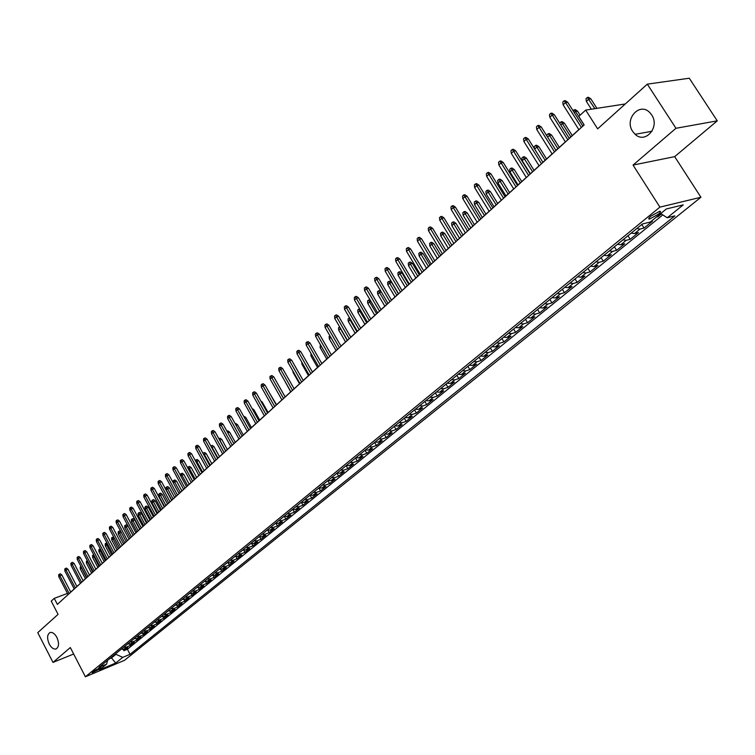 <?xml version="1.0" encoding="UTF-8"?>
<svg xmlns="http://www.w3.org/2000/svg" width="755" height="755" viewBox="0 0 755 755"><rect width="100%" height="100%" fill="white"/><g stroke="black" fill="none" stroke-linecap="round" stroke-linejoin="round"><path stroke-width="1.13" d="M632.728 131.493C623.97 119.158 639.702 101.585 649.885 112.674L651.65 114.873C660.238 127.029 645.289 144.28 635.115 134.296L632.728 131.493M49.245 644.072C46.782 638.126 47.112 634.257 50.245 632.454C52.623 632.095 54.832 633.738 56.87 637.371C59.334 643.298 59.022 647.167 55.927 648.998C53.529 649.385 51.302 647.752 49.245 644.072M650.952 216.081C648.517 218.167 648.054 219.167 649.555 219.073L658.228 214.297C660.682 212.202 661.153 211.192 659.644 211.287L650.952 216.081M717.25 120.847L689.277 78.218L647.309 84.154L675.961 128.284L633.039 165.081L659.908 207.125L700.923 197.263L674.677 156.644L717.25 120.847L675.961 128.284M659.908 207.125L85.4 676.782L124.518 660.323L700.923 197.263M85.4 676.782L70.319 647.545L52.992 662.409L73.66 654.019M52.992 662.409L37.75 632.643L58.069 614.353L51.236 601.112L54.237 598.347L57.361 604.377L584.153 124.924L578.755 116.44L585.682 110.079L597.639 128.841L647.309 84.154M121.111 649.3L123.924 649.158L127.755 647.563L123.895 650.706L123.207 649.375M123.697 647.195L126.51 647.054L130.351 645.468L129.633 644.109M130.351 645.468L134.258 642.288L130.407 643.883L127.595 644.015M134.154 638.664L136.976 638.532L140.826 636.946L136.872 640.164L136.145 638.777M140.789 633.256L143.62 633.124L147.48 631.539L143.478 634.795L142.733 633.37M147.499 627.773L150.339 627.66L154.209 626.074L150.16 629.359L149.396 627.905M154.294 622.233L157.144 622.12L161.023 620.534L156.927 623.866L156.134 622.375M161.174 616.618L164.033 616.514L167.921 614.929L163.778 618.307L162.967 616.778M168.138 610.937L171.007 610.833L174.905 609.257L170.706 612.673L169.866 611.106M175.188 605.189L178.067 605.085L181.974 603.519L177.718 606.973L176.859 605.359M182.323 599.357L185.211 599.272L189.127 597.705L184.824 601.197L183.937 599.545M189.552 593.468L192.449 593.383L196.366 591.816L192.015 595.355L191.1 593.656M196.866 587.494L199.773 587.418L203.699 585.861L199.292 589.438L198.348 587.692M204.284 581.444L207.191 581.378L211.126 579.821L206.662 583.455L205.69 581.652M211.787 575.319L214.703 575.263L218.648 573.706L214.127 577.386L213.127 575.537M219.394 569.119L222.319 569.062L226.273 567.524L221.687 571.242L220.649 569.336M227.085 562.834L230.03 562.796L233.984 561.248L229.35 565.023L228.274 563.051M234.89 556.473L237.834 556.435L241.808 554.897L237.098 558.719L235.994 556.68M242.789 550.027L245.743 549.999L249.726 548.46L244.96 552.33L243.808 550.235M250.802 543.487L253.765 543.468L257.748 541.948L252.916 545.865L251.726 543.694M258.908 536.871L261.881 536.862L265.873 535.342L260.985 539.315L259.739 537.06M267.138 530.161L270.111 530.161L274.112 528.642L269.157 532.671L267.865 530.34M275.462 523.366L278.453 523.375L282.455 521.865L277.434 525.942L276.094 523.526M283.908 516.477L286.909 516.495L290.92 514.985L285.824 519.129L284.427 516.618M292.468 509.493L295.479 509.521L299.49 508.021L294.337 512.211L292.874 509.606M301.151 502.415L304.161 502.443L308.182 500.961L302.953 505.208L301.434 502.5M309.946 495.233L312.966 495.28L316.996 493.798L311.692 498.111L310.107 495.28M318.865 487.956L321.894 488.013L325.933 486.541L320.554 490.91L318.893 487.966M327.915 480.576L330.954 480.642L334.984 479.18L329.539 483.606L327.849 480.624M337.079 473.092L340.137 473.168L344.176 471.715L338.646 476.207L336.947 473.206M346.385 465.495L349.442 465.59L353.491 464.146L347.885 468.695L346.168 465.684M355.822 457.804L358.889 457.898L362.938 456.464L357.257 461.088L355.52 458.049M365.392 449.989L368.468 450.103L372.526 448.678L366.76 453.368L365.005 450.31M375.103 442.062L378.189 442.194L382.247 440.778L376.396 445.535L374.631 442.458M384.956 434.021L388.051 434.163L392.109 432.766L386.173 437.589L384.389 434.493M394.959 425.867L398.055 426.018L402.122 424.631L396.101 429.519L394.289 426.415M405.105 417.591L408.21 417.751L412.277 416.373L406.162 421.337L404.34 418.213M415.401 409.182L418.515 409.37L422.592 408.002L416.382 413.042L414.542 409.889M425.858 400.65L428.982 400.848L433.049 399.499L426.754 404.614L424.895 401.443M436.475 391.996L439.599 392.204L443.676 390.863L437.277 396.054L435.399 392.864M447.253 383.2L450.386 383.427L454.453 382.106L447.97 387.372L446.073 384.163M458.191 374.272L461.333 374.518L465.41 373.206L458.814 378.557L456.898 375.329M469.299 365.212L472.451 365.467L476.528 364.165L469.836 369.61L467.902 366.354M480.586 356.001L483.738 356.275L487.815 354.992L481.02 360.512L479.066 357.247M492.052 346.649L495.214 346.941L499.291 345.677L492.383 351.283L490.41 347.989M503.698 337.145L506.869 337.457L510.937 336.202L503.925 341.902L501.924 338.589M515.533 327.491L518.704 327.821L522.781 326.585L515.656 332.379L513.626 329.038M527.556 317.676L530.737 318.025L534.804 316.817L527.566 322.696L525.518 319.337M539.778 307.71L542.958 308.068L547.026 306.879L539.674 312.863L537.607 309.475M552.198 297.574L555.387 297.961L559.455 296.781L551.971 302.859L549.885 299.461M564.825 287.268L568.024 287.674L572.082 286.523L564.476 292.704L562.362 289.278M577.66 276.792L580.869 277.217L584.917 276.094L577.188 282.37L575.055 278.925M590.721 266.147L593.921 266.591L597.969 265.486L590.117 271.875L587.956 268.402M603.991 255.313L607.209 255.785L611.248 254.699L603.254 261.192L601.065 257.7M617.496 244.29L620.714 244.79L624.744 243.733L616.618 250.33L614.41 246.819M631.237 233.087L634.455 233.597L638.475 232.568L630.208 239.288L627.971 235.749M650.772 221.64L652.452 221.215L644.034 228.057L641.778 224.48M99.198 669.27L101 667.411L93.922 670.931L92.129 672.78L99.198 669.27L98.641 668.194M111.221 657.369L111.513 657.926L115.968 654.292L122.725 657.388L130.049 654.311L674.866 215.873L667.222 217.78L683.228 204.869L666.354 208.965L650.31 222.017L642.363 224.008L99.065 667.288L106.597 664.136L107.578 660.351M122.725 657.388L115.704 663.05L99.613 669.817L106.597 664.136M123.895 650.706L127.397 649.253L662.786 214.892M656.435 217.034L658.105 216.619L661.371 213.967M644.034 228.057L640.013 229.076L636.795 228.548M630.208 239.288L626.178 240.335L622.969 239.835M616.618 250.33L612.579 251.406L609.37 250.924M603.254 261.192L599.206 262.287L595.997 261.834M590.117 271.875L586.059 272.989L582.86 272.555M577.188 282.37L573.13 283.512L569.931 283.097M564.476 292.704L560.418 293.865L557.228 293.468M551.971 302.859L547.903 304.048L544.723 303.67M539.674 312.863L535.606 314.061L532.417 313.712M527.566 322.696L523.498 323.923L520.318 323.584M515.656 332.379L511.579 333.616L508.408 333.304M503.925 341.902L499.848 343.166L496.686 342.864M492.383 351.283L488.306 352.557L485.154 352.274M481.02 360.512L476.943 361.805L473.791 361.541M469.836 369.61L465.759 370.913L462.617 370.667M458.814 378.557L454.746 379.878L451.603 379.652M447.97 387.372L443.893 388.712L440.76 388.495M437.277 396.054L433.21 397.404L430.086 397.205M426.754 404.614L422.687 405.973L419.572 405.784M416.382 413.042L412.315 414.41L409.21 414.24M406.162 421.337L402.104 422.734L398.999 422.573M396.101 429.519L392.034 430.926L388.938 430.775M386.173 437.589L382.115 438.995L379.029 438.863M376.396 445.535L372.338 446.951L369.261 446.837M366.76 453.368L362.702 454.793L359.635 454.689M357.257 461.088L353.208 462.532L350.141 462.428M347.885 468.695L343.846 470.148L340.788 470.063M338.646 476.207L334.607 477.67L331.568 477.594M329.539 483.606L325.509 485.078L322.47 485.012M320.554 490.91L316.524 492.383L313.495 492.335M311.692 498.111L307.672 499.593L304.652 499.555M302.953 505.208L298.942 506.699L295.932 506.671M294.337 512.211L290.326 513.711L287.325 513.693M285.824 519.129L281.823 520.629L278.831 520.62M277.434 525.942L273.442 527.452L270.45 527.452M269.157 532.671L265.165 534.191L262.183 534.2M260.985 539.315L257.002 540.835L254.029 540.854M252.916 545.865L248.942 547.394L245.979 547.422M244.96 552.33L240.987 553.868L238.042 553.906M237.098 558.719L233.135 560.257L230.199 560.304M229.35 565.023L225.386 566.571L222.461 566.618M221.687 571.242L217.742 572.79L214.816 572.847M214.127 577.386L210.183 578.943L207.276 579.01M206.662 583.455L202.727 585.012L199.82 585.087M199.292 589.438L195.366 591.005L192.468 591.08M192.015 595.355L188.089 596.922L185.202 597.007M184.824 601.197L180.907 602.773L178.029 602.867M177.718 606.973L173.82 608.549L170.951 608.643M170.706 612.673L166.808 614.249L163.948 614.353M163.778 618.307L159.89 619.883L157.04 619.997M156.927 623.866L153.048 625.451L150.207 625.565M150.16 629.359L146.291 630.944L143.459 631.076M143.478 634.795L139.618 636.38L136.797 636.512M136.872 640.164L133.022 641.75L130.209 641.882M115.685 653.736L115.968 654.292M625.3 103.954L585.682 110.079M67.478 593.421L54.237 598.347M584.087 124.82L582.766 126.019M578.84 129.596L569.251 138.325M565.353 141.874L555.973 150.415M552.103 153.935L542.911 162.297M539.079 165.789L530.085 173.98M526.282 177.444L517.458 185.466M513.693 188.901L505.057 196.762M501.311 200.169L492.855 207.87M489.136 211.249L480.85 218.799M477.16 222.149L469.034 229.539M465.382 232.87L457.417 240.118M453.793 243.421L445.988 250.528M442.383 253.803L434.738 260.768M431.162 264.014L423.668 270.847M420.12 274.074L412.768 280.766M409.248 283.974L402.037 290.533M398.536 293.714L391.468 300.15M387.995 303.312L381.058 309.625M377.613 312.759L370.818 318.95M367.392 322.064L360.72 328.142M357.323 331.228L350.782 337.183M347.404 340.26L340.986 346.101M337.636 349.15L331.332 354.888M328.01 357.917L321.819 363.542M318.525 366.552L312.447 372.073M309.173 375.065L303.208 380.482M299.952 383.446L294.11 388.778M290.873 391.713L285.126 396.941M281.917 399.867L276.283 405.001M273.093 407.908L267.553 412.947M264.382 415.826L258.946 420.78M255.803 423.64L250.462 428.5M247.329 431.35L242.091 436.116M238.986 438.948L233.833 443.638M230.747 446.441L225.688 451.046M222.621 453.84L217.657 458.361M214.609 461.135L209.72 465.58M206.7 468.336L201.896 472.705M198.895 475.442L194.177 479.727M191.194 482.454L186.56 486.664M183.588 489.372L179.039 493.515M176.085 496.195L171.621 500.272M168.686 502.934L164.288 506.935M161.372 509.597L157.049 513.523M154.152 516.165L149.905 520.025M147.027 522.649L142.855 526.443M139.996 529.057L135.891 532.785M133.04 535.38L129.011 539.051M126.179 541.628L122.216 545.233M119.403 547.79L115.506 551.339M112.712 553.887L108.88 557.379M106.096 559.908L102.331 563.334M99.566 565.854L95.857 569.223M93.11 571.724L89.468 575.046M86.74 577.528L83.154 580.793M80.436 583.266L76.906 586.475M74.207 588.928L70.743 592.09M109.541 658.747L111.513 657.926L115.704 663.05M127.397 649.253L130.049 654.311M658.105 216.619L657.709 215.996M667.222 217.78L660.729 213.542M633.039 165.081L674.677 156.644M70.781 592.165L61.853 574.989L59.9 575.697L69.196 593.6M58.805 576.716L58.673 574.772L59.277 574.206L59.9 575.697L58.805 576.716L68.092 594.61M59.277 574.206L60.372 573.819L61.853 574.989M81.663 567.835L80.323 568.94L85.438 578.717M80.323 568.94L80.19 567.024L80.804 566.458L86.542 577.707M76.944 586.55L67.959 569.289L65.996 569.987L75.368 587.994M64.892 571.025L64.76 569.072L65.364 568.496L65.996 569.987L64.892 571.025L74.245 589.004M65.364 568.496L66.459 568.109L67.959 569.289M83.192 580.869L74.132 563.513L72.159 564.221L81.606 582.313M71.046 565.269L70.904 563.305L71.527 562.72L72.159 564.221L71.046 565.269L80.474 583.341M71.527 562.72L72.622 562.333L74.132 563.513M89.505 575.121L80.37 557.681L78.397 558.379L87.92 576.565M77.274 559.436L77.133 557.464L77.765 556.879L78.397 558.379L77.274 559.436L86.778 577.603M77.765 556.879L78.86 556.492L80.37 557.681M95.894 569.298L86.693 551.773L84.72 552.471L94.309 570.752M83.579 553.538L83.437 551.556L84.069 550.961L84.72 552.471L83.579 553.538L93.148 571.799M84.069 550.961L85.164 550.574L86.693 551.773M88.052 562.069L86.466 563.268L91.61 573.092M86.466 563.268L86.325 561.342L86.948 560.776L92.733 572.073M94.517 556.237L92.676 557.53L97.857 567.401M92.676 557.53L92.535 555.595L93.158 555.019L98.99 566.373M93.158 555.019L93.762 554.802M101.057 550.338L98.952 551.726L104.181 561.654M98.952 551.726L98.811 549.782L99.443 549.196L105.322 560.606M99.443 549.196L100.292 548.894M107.672 544.364L105.313 545.856L110.579 555.831M105.313 545.856L105.171 543.902L105.813 543.307L111.74 554.774M105.813 543.307L106.946 542.977M102.369 563.409L93.091 545.79L91.11 546.488L100.774 564.863M89.958 547.573L89.807 545.582L90.449 544.978L91.11 546.488L89.958 547.573L99.603 565.929M90.449 544.978L91.553 544.591L93.091 545.79M114.382 538.315L111.749 539.91L117.053 549.933M111.749 539.91L111.598 537.947L112.25 537.343L118.224 548.866M112.25 537.343L113.911 537.428M108.918 557.454L99.566 539.74L97.584 540.429L107.323 558.908M96.413 541.524L96.263 539.523L96.914 538.919L97.584 540.429L96.413 541.524L106.134 559.984M96.914 538.919L98.018 538.532L99.566 539.74M121.178 532.199L118.252 533.898L123.603 543.968M118.252 533.898L118.11 531.916L118.761 531.312L124.792 542.892M118.761 531.312L119.837 530.935L120.97 531.813M115.543 551.414L106.125 533.615L104.133 534.304L113.948 552.868M102.944 535.418L102.803 533.398L103.454 532.785L104.133 534.304L102.944 535.418L112.75 553.962M103.454 532.785L104.567 532.398L106.125 533.615M124.849 527.811L124.698 525.82L125.358 525.206L126.434 524.829L127.982 526.027L124.849 527.811L130.237 537.938M125.358 525.206L131.436 536.843M127.982 526.027L132.993 535.427M122.253 545.308L112.759 527.415L110.758 528.104L120.658 546.762M109.56 529.227L109.409 527.198L110.079 526.575L110.758 528.104L109.56 529.227L119.441 547.866M110.079 526.575L111.193 526.188L112.759 527.415M131.512 521.648L131.361 519.648L132.031 519.025L133.116 518.657L134.673 519.855L131.512 521.648L136.948 531.822M132.031 519.025L138.165 530.718M134.673 519.855L139.722 529.302M129.048 539.127L119.479 521.129L117.478 521.818L127.453 540.58M116.261 522.951L116.11 520.922L116.78 520.289L117.478 521.818L116.261 522.951L126.227 541.703M116.78 520.289L117.893 519.902L119.479 521.129M138.269 515.41L138.108 513.4L138.788 512.768L139.873 512.4L141.44 513.608L138.269 515.41L143.743 525.64M138.788 512.768L144.969 524.517M141.44 513.608L146.527 523.102M135.928 532.87L126.283 514.778L124.273 515.457L134.333 534.323M123.046 516.609L122.886 514.561L123.575 513.919L124.273 515.457L123.046 516.609L133.088 535.455M123.575 513.919L124.688 513.542L126.283 514.778M145.102 509.097L144.941 507.077L145.63 506.435L146.715 506.067L148.301 507.284L145.102 509.097L150.623 519.383M145.63 506.435L151.868 518.241M148.301 507.284L153.425 516.826M142.893 526.528L133.163 508.341L131.153 509.021L141.298 527.981M129.907 510.182L129.756 508.124L130.445 507.473L131.153 509.021L129.907 510.182L140.034 529.132M130.445 507.473L131.559 507.105L133.163 508.341M152.019 502.707L151.859 500.669L152.557 500.027L153.643 499.659L155.237 500.876L152.019 502.707L157.578 513.041M152.557 500.027L158.843 511.89M155.237 500.876L160.409 510.474M149.952 520.101L140.137 501.82L138.127 502.5L148.348 521.563M136.863 503.679L136.702 501.613L137.401 500.952L138.127 502.5L136.863 503.679L147.074 522.724M137.401 500.952L138.524 500.574L140.137 501.82M159.022 496.233L158.861 494.185L159.56 493.534L160.655 493.166L162.259 494.393L159.022 496.233L164.628 506.624M159.56 493.534L165.911 505.463M162.259 494.393L167.468 504.038M157.097 513.608L147.206 495.223L145.177 495.893L155.492 515.061M143.903 497.092L143.743 495.006L144.45 494.346L145.177 495.893L143.903 497.092L154.199 516.241M144.45 494.346L145.573 493.968L147.206 495.223M166.119 489.674L165.949 487.626L166.666 486.966L167.761 486.598L169.375 487.834L166.119 489.674L171.772 500.131M166.666 486.966L173.065 498.951M169.375 487.834L174.631 497.526M164.335 507.02L154.36 488.532L152.331 489.202L162.721 508.483M151.038 490.42L150.868 488.325L151.585 487.645L152.331 489.202L151.038 490.42L161.419 509.672M151.585 487.645L152.718 487.277L154.36 488.532M173.291 482.907L173.131 480.973L173.848 480.303L174.952 479.944L176.576 481.18L174.603 481.841L180.313 492.354M173.848 480.303L174.603 481.841L173.339 483.002M176.576 481.18L181.87 490.929M171.659 500.348L161.598 481.766L159.569 482.426L170.054 501.811M158.257 483.653L158.088 481.548L158.814 480.869L159.569 482.426L158.257 483.653L168.724 503.019M158.814 480.869L159.947 480.501L161.598 481.766M180.511 475.546L180.398 474.244L182.229 473.206L183.871 474.451L181.889 475.103L187.646 485.673M181.134 473.564L181.889 475.103L180.813 476.103M183.871 474.451L189.212 484.248M179.086 493.591L168.941 474.904L166.902 475.565L177.472 495.053M165.581 476.811L165.402 474.697L166.138 473.998L166.902 475.565L165.581 476.811L176.132 496.28M166.138 473.998L167.27 473.63L168.941 474.904M187.816 468.081L187.759 467.43L189.609 466.382L191.26 467.638L189.269 468.279L195.083 478.906M188.505 466.741L189.269 468.279L188.382 469.11M191.26 467.638L196.649 477.49M186.608 486.748L176.377 467.958L174.329 468.619L184.994 488.211M172.989 469.874L172.82 467.741L173.565 467.043L174.329 468.619L172.989 469.874L183.635 489.448M173.565 467.043L174.698 466.684L176.377 467.958M195.224 460.512L197.083 459.465L198.744 460.729L196.753 461.371L202.604 472.054M195.97 459.823L196.753 461.371L196.045 462.022M198.744 460.729L204.171 470.629M194.224 479.812L183.909 460.918L181.861 461.569L192.61 481.275M180.502 462.843L180.322 460.71L181.077 459.993L181.861 461.569L180.502 462.843L191.232 482.53M181.077 459.993L182.219 459.635L183.909 460.918M202.991 453.33L204.643 452.471L206.323 453.736L204.331 454.368L210.23 465.118M203.539 452.821L204.331 454.368L203.822 454.84M206.323 453.736L211.796 463.693M201.944 472.781L191.534 453.783L189.486 454.434L200.33 474.253M188.108 455.727L187.929 453.576L188.693 452.858L189.486 454.434L188.108 455.727L198.933 475.518M188.693 452.858L189.835 452.49L191.534 453.783M210.862 446.045L212.315 445.375L213.995 446.649L212.004 447.281L217.959 458.087M211.202 445.724L211.702 447.564M213.995 446.649L219.526 456.662M209.767 465.665L199.273 446.554L197.215 447.205L208.154 467.128M195.819 448.517L195.63 446.347L196.413 445.62L197.215 447.205L195.819 448.517L206.738 468.421M196.413 445.62L197.555 445.261L199.273 446.554M218.837 438.655L220.073 438.183L221.781 439.467L219.78 440.099L225.783 450.961M218.969 438.532L219.677 440.184M221.781 439.467L227.349 449.536M217.695 458.445L207.106 439.231L205.049 439.872L216.09 459.918M203.633 441.203L203.444 439.023L204.227 438.287L205.049 439.872L203.633 441.203L214.656 461.22M204.227 438.287L205.379 437.928L207.106 439.231M226.944 431.218L227.944 430.907L229.662 432.19L235.286 442.317M229.662 432.19L227.802 432.766M225.736 451.131L215.052 431.813L212.986 432.445L224.122 452.604M211.551 433.795L211.362 431.605L212.155 430.85L212.986 432.445L211.551 433.795L222.668 453.925M212.155 430.85L213.306 430.501L215.052 431.813M235.201 423.753L235.919 423.527L237.646 424.82L243.318 435.003M237.646 424.82L236.07 425.31M233.88 443.723L223.102 424.291L221.036 424.923L232.266 445.186M219.573 426.282L219.384 424.084L220.186 423.319L221.036 424.923L219.573 426.282L230.794 446.526M220.186 423.319L221.338 422.97L223.102 424.291M243.582 416.184L245.743 417.345L251.462 427.585M245.743 417.345L244.45 417.741M242.138 436.201L231.256 416.666L229.19 417.288L240.524 437.673M227.708 418.666L227.519 416.458L228.331 415.684L229.19 417.288L227.708 418.666L239.033 439.032M228.331 415.684L229.482 415.335L231.256 416.666M252.076 408.512L253.944 409.776L259.72 420.073M253.944 409.776L252.953 410.078M250.509 428.585L239.533 408.927L237.457 409.55L248.895 430.057M235.956 410.956L235.758 408.719L236.589 407.945L237.457 409.55L235.956 410.956L247.376 431.435M236.589 407.945L237.74 407.596L239.533 408.927M258.993 420.865L247.914 401.094L245.837 401.707L257.38 422.328M244.318 403.132L244.12 400.886L244.96 400.093L245.837 401.707L244.318 403.132L255.851 423.725M244.96 400.093L246.111 399.754L247.914 401.094M267.6 413.032L256.417 393.147L254.341 393.761L265.986 414.495M252.802 395.195L252.595 392.94L253.444 392.138L254.341 393.761L252.802 395.195L264.429 415.911M253.444 392.138L254.605 391.798L256.417 393.147M260.89 401.094L262.259 402.104L268.082 412.466M262.259 402.104L261.579 402.311M269.95 393.789L276.566 404.746M279.152 386.381L285.163 396.913M276.33 405.086L265.043 385.088L262.957 385.692L274.716 406.549M261.4 387.155L261.183 384.88L262.051 384.068L262.957 385.692L261.4 387.155L273.14 407.993M262.051 384.068L263.212 383.729L265.043 385.088M284.427 380.36L290.732 391.845M285.182 397.036L273.791 376.915L271.696 377.509L283.569 398.498M270.111 378.991L269.903 376.707L270.781 375.886L271.696 377.509L270.111 378.991L281.964 399.952M270.781 375.886L271.942 375.556L273.791 376.915M293.45 372.026L293.053 372.394L299.556 383.814M293.053 372.394L292.931 371.101M294.157 388.863L282.653 368.619L280.558 369.214L292.544 390.326M278.954 370.724L278.737 368.421L279.633 367.581L280.558 369.214L278.954 370.724L290.92 391.807M279.633 367.581L280.794 367.26L282.653 368.619M302.604 363.57L301.934 364.193L308.493 375.679M301.934 364.193L301.717 362.023M303.265 380.577L291.656 360.22L289.552 360.805L301.651 382.039M287.929 362.325L287.702 360.012L288.608 359.163L289.552 360.805L287.929 362.325L300.009 383.54M288.608 359.163L289.778 358.842L291.656 360.22M311.891 354.992L310.937 355.869L317.562 367.421M310.937 355.869L310.956 353.368M312.504 372.168L300.783 351.688L298.678 352.264L310.89 373.631M297.026 353.812L296.8 351.481L297.715 350.622L298.678 352.264L297.026 353.812L309.22 375.15M297.715 350.622L298.886 350.301L300.783 351.688M321.309 346.281L320.073 347.432L326.764 359.05M320.073 347.432L320.365 344.648M321.875 363.636L310.041 343.034L307.936 343.61L320.271 365.09M306.256 345.177L306.03 342.827L306.955 341.958L307.936 343.61L306.256 345.177L318.572 366.637M306.955 341.958L308.125 341.637L310.041 343.034M330.869 337.447L329.34 338.872L336.088 350.556M329.34 338.872L329.105 336.56L329.926 335.805M331.379 354.982L319.431 334.248L317.327 334.814L329.784 356.435M315.628 336.409L315.392 334.05L316.336 333.163L317.327 334.814L315.628 336.409L328.057 358.002M316.336 333.163L317.506 332.851L319.431 334.248M340.618 328.557L338.74 330.18L345.554 341.94M338.74 330.18L338.495 327.859L339.448 326.99L347.272 340.382M341.034 346.196L328.972 325.339L326.858 325.896L339.439 347.649M325.131 327.519L324.895 325.141L325.849 324.244L326.858 325.896L325.131 327.519L337.683 349.244M325.849 324.244L327.019 323.933L328.972 325.339M350.565 319.629L348.272 321.375L355.152 333.2M348.272 321.375L348.027 319.035L348.989 318.148L356.898 331.615M348.989 318.148L349.612 317.987M350.83 337.277L338.646 316.298L336.532 316.845L349.235 338.731M334.776 318.487L334.531 316.1L335.503 315.194L336.532 316.845L334.776 318.487L347.46 340.345M335.503 315.194L336.683 314.882L338.646 316.298M360.673 310.56L357.945 312.438L364.901 324.339M357.945 312.438L357.7 310.079L358.672 309.182L366.666 322.725M358.672 309.182L359.71 308.918M360.777 328.227L348.461 307.115L346.347 307.662L359.182 329.68M344.573 309.323L344.318 306.926L345.309 306.002L346.347 307.662L344.573 309.323L357.379 331.322M345.309 306.002L346.488 305.7L348.461 307.115M370.932 301.358L367.77 303.359L374.791 315.335M367.77 303.359L367.515 301L368.506 300.084L376.585 313.702M368.506 300.084L370.261 300.226M370.865 319.044L358.436 297.8L356.313 298.338L369.28 320.488M354.51 300.028L354.255 297.612L355.256 296.668L356.313 298.338L354.51 300.028L367.449 322.159M355.256 296.668L356.435 296.375L358.436 297.8M381.35 292.025L379.538 292.487L377.736 294.157L384.823 306.2M377.736 294.157L377.472 291.77L378.481 290.845L386.645 304.539M378.481 290.845L379.623 290.562L381.105 291.609M381.115 309.71L368.553 288.344L366.43 288.872L379.529 311.164M364.599 290.581L364.344 288.146L365.363 287.193L366.43 288.872L364.599 290.581L377.67 312.853M365.363 287.193L366.543 286.909L368.553 288.344M387.843 284.805L387.589 282.417L388.608 281.473L389.75 281.19L391.741 282.606L389.684 283.116L387.843 284.805L395.007 296.932M388.608 281.473L396.856 295.243M391.741 282.606L398.395 293.846M391.524 300.245L378.831 278.737L376.707 279.256L389.939 301.689M374.848 280.992L374.584 278.548L375.613 277.576L376.707 279.256L374.848 280.992L388.051 303.406M375.613 277.576L376.792 277.293L378.831 278.737M398.111 275.32L397.847 272.914L398.885 271.951L400.027 271.677L402.037 273.102L399.98 273.603L398.111 275.32L405.35 287.513M398.885 271.951L407.228 285.805M402.037 273.102L408.757 284.409M402.085 290.628L389.269 268.988L387.136 269.497L400.509 292.062M385.248 271.262L384.984 268.799L386.031 267.817L387.136 269.497L385.248 271.262L398.593 293.808M386.031 267.817L387.211 267.534L389.269 268.988M408.54 265.694L408.266 263.268L409.314 262.296L410.465 262.023L412.494 263.457L410.427 263.948L408.54 265.694L415.845 277.963M409.314 262.296L417.751 276.226M412.494 263.457L419.28 274.839M412.825 280.86L399.867 259.088L397.734 259.578L411.239 282.294M395.818 261.372L395.544 258.889L396.611 257.899L397.734 259.578L395.818 261.372L409.295 284.069M396.611 257.899L397.791 257.625L399.867 259.088M419.119 255.917L418.846 253.472L419.912 252.481L421.054 252.217L423.102 253.661L421.045 254.142L419.119 255.917L426.509 268.261M419.912 252.481L428.444 266.496M423.102 253.661L429.963 265.109M423.725 270.941L410.626 249.027L408.493 249.509L422.149 272.366M406.549 251.33L406.266 248.839L407.351 247.819L408.493 249.509L406.549 251.33L420.176 274.169M407.351 247.819L408.53 247.555L410.626 249.027M429.869 245.988L429.586 243.525L430.671 242.525L431.813 242.261L433.88 243.714L431.822 244.186L429.869 245.988L437.324 258.408M430.671 242.525L439.297 256.615M433.88 243.714L440.816 255.237M434.795 260.862L421.564 238.806L419.431 239.278L433.228 262.287M417.449 241.138L417.166 238.618L418.261 237.589L419.431 239.278L417.449 241.138L431.218 264.108M418.261 237.589L419.45 237.325L421.564 238.806M440.778 235.9L440.495 233.427L441.59 232.408L442.741 232.153L444.827 233.606L442.76 234.069L440.778 235.9L448.319 248.404M441.59 232.408L450.32 246.583M444.827 233.606L451.83 245.205M446.045 250.622L432.672 228.425L430.539 228.888L444.487 252.038M428.529 230.766L428.236 228.237L429.35 227.189L430.539 228.888L428.529 230.766L442.449 253.897M429.35 227.189L430.539 226.934L432.672 228.425M451.868 225.66L451.575 223.169L452.689 222.13L453.84 221.885L455.945 223.348L453.878 223.801L451.868 225.66L459.484 238.24M452.689 222.13L461.513 236.39M455.945 223.348L463.023 235.022M457.483 240.213L443.959 217.874L441.826 218.327L455.926 241.628M439.778 220.243L439.486 217.695L440.618 216.628L441.826 218.327L439.778 220.243L453.849 243.516M440.618 216.628L441.798 216.374L443.959 217.874M463.126 215.251L462.824 212.75L463.966 211.693L465.108 211.457L467.241 212.929L465.174 213.363L463.126 215.251L470.827 227.916M463.966 211.693L472.894 226.038M467.241 212.929L474.395 224.669M469.1 229.643L455.425 207.153L453.293 207.597L467.543 231.049M451.216 209.541L450.914 206.974L452.066 205.888L453.293 207.597L451.216 209.541L465.439 232.965M452.066 205.888L453.255 205.653L455.425 207.153M474.565 204.68L474.263 202.161L475.414 201.094L476.565 200.858L478.708 202.34L476.641 202.765L474.565 204.68L482.351 217.421M475.414 201.094L484.446 215.515M478.708 202.34L485.946 214.156M480.907 218.893L467.081 196.262L464.948 196.687L479.359 220.3M462.834 198.669L462.532 196.083L463.702 194.979L464.948 196.687L462.834 198.669L477.217 222.244M463.702 194.979L464.882 194.743L467.081 196.262M486.192 193.941L485.88 191.402L487.05 190.317L488.202 190.09L490.373 191.581L488.306 191.996L486.192 193.941L494.063 206.766M487.05 190.317L496.186 204.831M490.373 191.581L497.677 203.472M492.911 207.965L478.934 185.183L476.792 185.598L491.373 209.371M474.65 187.608L474.338 185.013L475.527 183.89L476.792 185.598L474.65 187.608L489.193 211.343M475.527 183.89L476.716 183.663L478.934 185.183M498.007 183.031L497.687 180.473L498.876 179.369L500.027 179.143L502.217 180.643L500.15 181.049L498.007 183.031L505.963 195.932M498.876 179.369L508.124 193.969M502.217 180.643L509.606 192.619M505.114 196.857L490.976 173.924L488.844 174.329L503.585 198.254M486.664 176.377L486.343 173.754L487.551 172.621L488.844 174.329L486.664 176.377L501.367 200.264M487.551 172.621L488.74 172.395L490.976 173.924M510.012 171.942L509.691 169.365L510.899 168.242L512.041 168.025L514.259 169.535L512.192 169.922L510.012 171.942L518.053 184.928M510.899 168.242L520.252 182.927M514.259 169.535L521.733 181.578M517.524 185.57L503.226 162.485L501.094 162.872L516.005 186.947M498.866 164.949L498.545 162.306L499.772 161.155L501.094 162.872L498.866 164.949L513.749 188.995M499.772 161.155L500.961 160.938L503.226 162.485M522.215 160.664L521.884 158.069L523.111 156.927L524.263 156.719L526.49 158.239L524.432 158.616L522.215 160.664L530.35 173.735M523.111 156.927L532.586 171.706M526.49 158.239L534.049 170.366M530.142 174.084L515.674 150.84L513.542 151.217L528.632 175.462M511.286 153.331L510.956 150.67L512.211 149.499L513.542 151.217L511.286 153.331L526.339 177.538M512.211 149.499L513.391 149.292L515.674 150.84M534.587 148.99L534.285 146.593L535.531 145.432L536.682 145.234L538.938 146.753L536.871 147.121L545.119 160.286M535.531 145.432L536.871 147.121L534.682 149.141M538.938 146.753L546.582 158.965M542.977 162.4L528.34 139.005L526.216 139.364L541.477 163.769M523.913 141.515L523.574 138.835L524.848 137.646L526.216 139.364L523.913 141.515L539.145 165.892M524.848 137.646L526.037 137.448L528.34 139.005M547.064 136.24L546.894 134.918L548.158 133.739L549.31 133.55L551.584 135.079L549.527 135.428L557.87 148.688M548.158 133.739L549.527 135.428L547.639 137.165M551.584 135.079L559.323 147.367M556.039 150.519L541.231 126.963L539.098 127.302L554.538 151.878M536.758 129.492L536.418 126.793L537.711 125.585L539.098 127.302L536.758 129.492L552.169 154.029M537.711 125.585L538.891 125.396L541.231 126.963M559.738 123.263L561.003 121.848L562.145 121.668L564.447 123.207L562.39 123.537L570.827 136.891M561.003 121.848L562.39 123.537L560.823 124.99M564.447 123.207L572.271 135.579M569.317 138.429L554.33 114.713L552.207 115.043L567.835 139.779M549.829 117.261L549.48 114.552L550.791 113.316L552.207 115.043L549.829 117.261L565.419 141.968M550.791 113.316L551.981 113.137L554.33 114.713M573.045 110.702L575.206 109.579L577.528 111.136L575.47 111.447L584.011 124.886M574.064 109.758L575.47 111.447L574.244 112.589M577.528 111.136L580.114 115.194M582.832 126.123L567.675 102.246L565.542 102.557L581.359 127.472M563.126 104.822L562.768 102.085L564.108 100.83L565.542 102.557L563.126 104.822L578.906 129.7M564.108 100.83L565.287 100.66L567.675 102.246M586.371 101.387L586.012 98.697L587.343 97.461L588.485 97.291L590.835 98.848L588.787 99.15L586.371 101.387L591.363 109.201M587.343 97.461L594.855 108.654M590.835 98.848L596.903 108.343M126.51 647.054L123.924 649.158M640.013 229.076L634.455 233.597M626.178 240.335L620.714 244.79M612.579 251.406L607.209 255.785M599.206 262.287L593.921 266.591M586.059 272.989L580.869 277.217M573.13 283.512L568.024 287.674M560.418 293.865L555.387 297.961M547.903 304.048L542.958 308.068M535.606 314.061L530.737 318.025M523.498 323.923L518.704 327.821M511.579 333.616L506.869 337.457M499.848 343.166L495.214 346.941M488.306 352.557L483.738 356.275M476.943 361.805L472.451 365.467M465.759 370.913L461.333 374.518M454.746 379.878L450.386 383.427M443.893 388.712L439.599 392.204M433.21 397.404L428.982 400.848M422.687 405.973L418.515 409.37M412.315 414.41L408.21 417.751M402.104 422.734L398.055 426.018M392.034 430.926L388.051 434.163M382.115 438.995L378.189 442.194M372.338 446.951L368.468 450.103M362.702 454.793L358.889 457.898M353.208 462.532L349.442 465.59M343.846 470.148L340.137 473.168M334.607 477.67L330.954 480.642M325.509 485.078L321.894 488.013M316.524 492.383L312.966 495.28M307.672 499.593L304.161 502.443M298.942 506.699L295.479 509.521M290.326 513.711L286.909 516.495M281.823 520.629L278.453 523.375M273.442 527.452L270.111 530.161M265.165 534.191L261.881 536.862M257.002 540.835L253.765 543.468M248.942 547.394L245.743 549.999M240.987 553.868L237.834 556.435M233.135 560.257L230.03 562.796M225.386 566.571L222.319 569.062M217.742 572.79L214.703 575.263M210.183 578.943L207.191 581.378M202.727 585.012L199.773 587.418M195.366 591.005L192.449 593.383M188.089 596.922L185.211 599.272M180.907 602.773L178.067 605.085M173.82 608.549L171.007 610.833M166.808 614.249L164.033 616.514M159.89 619.883L157.144 622.12M153.048 625.451L150.339 627.66M146.291 630.944L143.62 633.124M139.618 636.38L136.976 638.532M133.022 641.75L130.407 643.883M100.283 667.543L100.594 668.137M648.941 218.101L649.555 219.073M55.927 648.998L56.436 648.79M635.115 134.296L651.99 131.276"/></g></svg>
